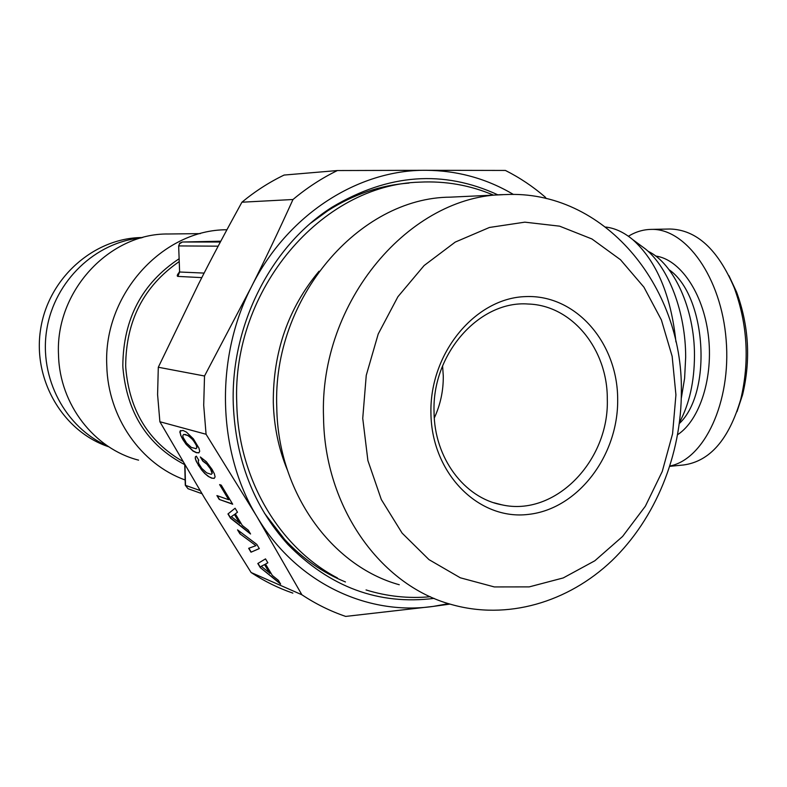<?xml version="1.0" encoding="UTF-8"?>
<svg xmlns="http://www.w3.org/2000/svg" width="787" height="787" viewBox="0 0 787 787"><rect width="100%" height="100%" fill="white"/><g stroke="black" fill="none" stroke-linecap="round" stroke-linejoin="round"><path stroke-width="1.18" d="M220.35 242.022L182.407 242.002L220.793 241.206L182.387 242.002L179.397 243.872L178.895 245.928L218.156 246.164M204.128 273.089L179.613 272.007L178.659 245.918L179.613 272.007L177.872 276.404C176.701 276.139 177.193 274.732 179.347 272.164M188.004 488.697L185.289 485.166L184.729 464.743M442.589 365.866L443.278 375.881C443.445 390.627 440.454 404.656 434.296 417.986M736.966 411.709L742.613 394.68C750.877 359.885 748.87 325.68 736.593 292.066L728.9 275.617M669.875 466.327L683.549 464.979C709.844 461.389 728.91 439.5 740.754 399.324C749.726 361.469 747.542 324.244 734.202 287.668C717.852 249.341 696.475 229.784 670.081 229.017L669.304 229.027M628.39 236.248C635.503 231.88 642.989 229.597 650.859 229.401L651.243 229.391C685.811 228.171 721.305 277.408 726.145 339.836C731.359 402.216 704.286 459.195 669.983 466.002M679.506 422.403C689.353 404.036 694.341 381.774 694.478 355.635C694.665 308.73 673.77 263.429 648.006 251.23M681.296 398.301L684.611 378.281L685.674 357.219C685.723 312.4 668.773 268.003 645.556 249.066L639.123 244.324M675.954 341.981C670.996 295.184 656.604 261.068 632.758 239.632C623.993 232.342 615.001 228.151 605.764 227.05M142.752 237.517L141.709 237.536C93.722 238.097 48.489 277.988 40.639 329.064C32.405 380.082 63.255 431.827 108.881 446.839M107.652 446.022C65.508 427.961 38.75 378.045 46.777 329.487C54.549 280.87 95.699 241.943 141.335 237.91M200.321 233.621L168.359 233.995C109.521 233.011 55.021 291.239 58.523 355.055C59.635 404.616 94.351 448.905 138.581 460.149M185.142 479.972C140.981 464.222 107.937 417.366 106.786 365.689C103.077 294.574 162.634 229.46 226.912 229.765M513.488 194.487C486.74 178.619 457.601 170.553 426.082 170.297L337.407 170.543L284.097 175.058C269.203 182.23 255.145 191.28 241.924 202.21L292.99 199.505C278.805 230.788 264.914 259.966 251.319 287.039C286.999 214.723 358.026 169.569 426.082 170.297L505.411 170.445C519.764 177.685 533.074 186.608 545.342 197.203L546.109 198.54M241.924 202.21C225.751 231.565 211.31 258.785 198.619 283.881L158.305 367.244L157.587 394.621L159.879 421.734L204.364 497.659L251.102 572.513L301.874 594.765C315.774 603.973 330.373 611.194 345.68 616.418L433.243 606.403L448.541 603.649M292.99 199.505C306.94 187.837 321.745 178.177 337.407 170.543M301.874 594.765L256.936 516.666L206.076 434.267L203.705 405.275L204.522 375.999L251.319 287.039C214.664 358.646 217.35 451.827 256.936 516.666C295.676 582.419 366.762 616.005 433.243 606.403L450.007 604.091M498.033 194.92C443.563 169.648 388.286 173.711 332.193 207.119C271.525 245.337 230.621 324.864 233.267 403.879C235.608 459.805 253.788 506.631 287.806 544.358C329.95 587.269 378.724 605.282 434.149 598.386M204.522 375.999L158.305 367.244M409.014 183.076C380.642 185.132 353.589 194.34 327.864 210.69L310.904 223.016M264.373 513.104L284.599 539.37C302.385 558.455 322.67 572.651 345.454 581.967M206.076 434.267L159.879 421.734M265.504 558.888L257.811 563.512L260.32 567.663L280.625 584.092L278.352 580.304L272.361 575.494L265.504 564.082L267.846 562.794L265.504 558.888M259.317 548.588L256.808 544.397L237.546 529.867L239.917 533.793L255.962 545.657L248.662 548.313L251.004 552.199L259.317 548.588M206.342 461.694L200.331 456.991L202.82 461.133L206.942 464.271L210.473 468.885L212.087 473.44L211.27 474.354L206.637 472.839L201.787 468.393L198.698 463.494L198.186 460.808L198.786 460.228L196.337 456.155L195.333 456.893L195.324 458.703L196.317 461.467L201.364 469.632L204.748 473.489L208.25 476.41L211.683 478.162L214.221 478.378L215.097 476.883L214.379 473.833L212.096 469.406L206.342 461.694M228.692 499.725L216.907 495.574L219.229 499.43L232.696 504.231L221.245 485.146L219.612 484.595L228.692 499.725L219.947 484.713M235.097 508.235L227.955 513.95L230.512 518.19L250.561 533.989L248.239 530.123L242.317 525.49L235.323 513.842L237.497 512.229L235.097 508.235L228.141 513.813L230.699 518.053L250.236 533.458M186.165 444.389L193.002 451.069L196.386 452.722L198.875 452.83L199.701 451.236L198.944 448.108L193.405 438.88L186.401 432.083L182.997 430.45L180.046 431.119L180.676 435.28L182.938 439.667L186.165 444.389L193.189 450.941L196.583 452.594L198.944 452.692M292.853 593.113C278.264 588.105 264.343 581.239 251.102 572.513M265.504 564.082L267.826 562.774M260.32 567.663L280.3 583.541M258.008 563.394L260.497 567.525M251.004 552.199L259.287 548.539M248.869 548.234L251.181 552.071M255.962 545.657L239.917 533.793M238.028 530.231L240.094 533.665M211.683 478.162L214.3 478.24M208.25 476.41L211.87 478.034M204.748 473.489L208.437 476.283M201.364 469.632L204.935 473.361M198.186 464.979L201.551 469.495M196.317 461.467L198.373 464.851M195.324 458.703L196.494 461.33M195.333 456.893L195.51 458.565M196.337 456.155L195.52 456.765M211.27 474.354L212.087 473.44M211.811 471.58L212.274 473.312M210.473 468.885L211.998 471.452M208.84 466.484L210.66 468.757M206.942 464.271L209.037 466.347M204.935 462.49L207.129 464.143M202.82 461.133L205.122 462.353M200.764 457.267L203.007 460.995M219.229 499.43L232.549 503.975M217.242 495.692L219.406 499.292M182.938 439.667L186.352 444.252M181.64 437.336L183.125 439.53M180.676 435.28L181.836 437.208M179.849 432.112L180.862 435.152M180.046 431.119L180.036 431.984M180.705 430.489L180.233 430.991M261.235 566.296L264.737 564.505L270.02 573.3L261.235 566.296M231.348 516.656L234.615 514.393L240.015 523.385L231.348 516.656M183.784 434.394L188.27 435.654L193.169 440.081L196.593 445.796L196.907 447.714L196.101 448.649L191.349 447.439L186.519 443.042L183.125 437.405L182.81 435.486L183.784 434.394M261.058 566.433L264.737 564.505M264.55 564.643L269.843 573.438M231.162 516.793L234.615 514.393M234.437 514.531L239.838 523.512M183.597 434.522L185.702 434.493M185.506 434.631L188.27 435.654M188.083 435.782L190.808 437.562M190.621 437.69L193.169 440.081M192.972 440.208L195.215 443.012M195.019 443.15L196.593 445.796M196.406 445.924L196.907 447.714M196.711 447.842L195.914 448.787M502.952 194.684L450.292 197.153C359.167 197.606 272.056 298.135 276.788 407.735C277.959 492.288 331.553 566.109 399.265 584.741M323.546 417.681C318.794 301.49 410.145 194.93 504.841 194.596C603.491 189.352 682.86 285.396 681.365 391.237C681.483 454.709 655.768 518.436 611.961 560.629C568.017 602.468 507.044 620.5 450.902 604.357C380.505 585.135 324.598 507.29 323.546 417.681M362.738 418.359L366.25 375.35L378.213 334.013L397.907 296.729L424.114 265.544L455.23 242.091L489.445 227.463L524.85 222.16L559.596 226.164L591.962 238.982L620.481 259.72L643.923 287.157L661.365 319.886L672.157 356.344L675.925 394.877L672.57 433.814L662.251 471.472L645.37 506.198L622.596 536.449L594.834 560.777L563.246 577.933L529.218 586.886L494.325 586.935L460.316 577.796L428.984 559.626L402.118 533.124L381.311 499.529L367.893 460.552L362.738 418.359M430.932 413.254C431.591 473.626 478.791 520.571 528.352 514.403C577.953 509.12 618.425 455.555 617.677 399.245C617.628 342.906 575.976 294.436 525.746 296.591C475.525 297.85 429.515 352.92 430.932 413.254M434.05 412.044C434.276 457.995 464.32 497.974 501.791 504.811C555.16 517.059 609.374 460.7 607.298 399.107C607.662 349.418 572.238 305.258 528.225 304.028C479.755 300.162 431.866 353.501 434.05 412.044M201.806 277.624L177.872 276.404M182.722 461.33C148.409 441.615 129.432 410.48 125.782 367.932L125.684 365.562C126.038 320.683 143.844 286.055 179.102 261.668M184.965 465.156L185.525 485.382L200.046 490.517M677.666 434.66C699.938 420.091 713.681 377.071 708.28 334.829C703.027 292.538 679.84 259.179 655.65 256.041M669.058 269.705C706.205 295.233 712.747 392.113 679.378 423.475M184.62 464.576C147.543 445.186 126.973 412.939 122.929 367.854L122.831 365.453C123.284 318.892 142.014 283.35 179.023 258.815M182.397 242.002L179.711 243.183L178.659 245.918M179.377 271.663L179.613 272.253M185.289 485.235L188.004 488.707L201.964 493.695M736.593 292.056L734.202 287.668M742.613 394.68L740.754 399.324M650.859 229.401L669.698 229.017M645.547 249.056L632.758 239.632M327.864 210.69L332.193 207.119M284.599 539.37L287.806 544.358M493.793 502.726L501.791 504.811M236.759 403.151C231.742 289.832 321.608 184.581 419.737 182.141C445.57 180.862 470.144 185.191 493.479 195.127M287.344 469.947C278.647 448.905 273.974 426.406 273.296 402.472C273.03 351.887 288.288 308.14 319.05 271.22M366.053 589.945C387.204 596.467 408.64 598.72 430.371 596.723M337.416 577.943C278.992 547.486 238.245 478.398 236.769 403.436"/></g></svg>
